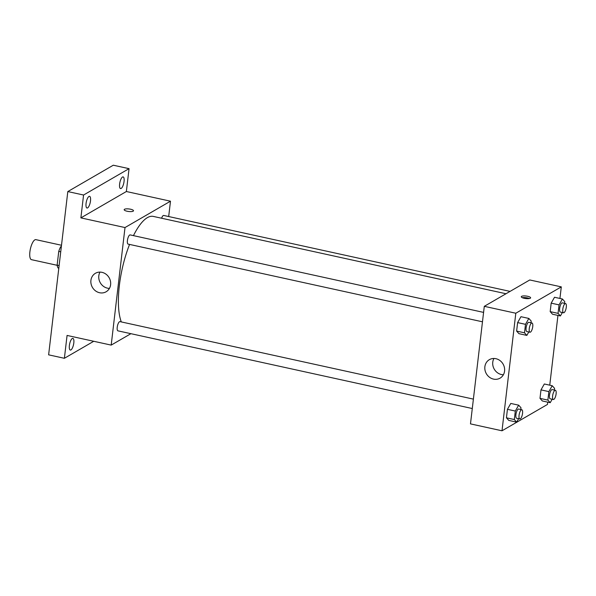 <?xml version="1.0" encoding="UTF-8"?>
<svg xmlns="http://www.w3.org/2000/svg" width="596" height="596" viewBox="0 0 596 596"><rect width="100%" height="100%" fill="white"/><g stroke="black" fill="none" stroke-linecap="round" stroke-linejoin="round"><path stroke-width="0.89" d="M61.5 245.261L35.879 239.644A10.251 3.375 102.4 0 0 30.389 248.934A10.251 3.375 102.4 0 0 31.491 259.67L57.164 265.302M59.116 265.563L57.134 265.131L58.751 251.385A13.231 4.358 102.4 0 1 60.636 246.804L61.366 246.379M57.134 265.131A13.231 4.358 102.4 0 0 58.14 268.029L58.81 268.178M60.725 251.817L58.751 251.385M61.299 246.953L60.636 246.804M93.736 341.285L64.383 358.293L48.626 354.836L67.81 191.569L113.292 165.211L129.049 168.661L126.367 191.517L170.486 201.195L168.683 216.542M73.807 342.946A5.99 1.974 -77.6 0 1 70.313 350.075A5.99 1.974 -77.6 0 1 69.382 345.509A5.99 1.974 -77.6 0 1 72.876 338.379A5.99 1.974 -77.6 0 1 73.807 342.946M64.383 358.293L67.072 335.436L111.191 345.106L125.004 227.553L80.877 217.883L83.567 195.026L67.81 191.569M99.562 292.733A10.676 9.655 59.9 0 1 91.091 283.957A10.676 9.655 59.9 0 1 95.412 273.296A10.676 9.655 59.9 0 1 109.12 277.691A10.676 9.655 59.9 0 1 106.118 291.772A10.676 9.655 59.9 0 1 99.562 292.733M83.567 195.026L129.049 168.661M90.495 200.897A5.99 1.974 -77.6 0 1 87.001 208.026A5.99 1.974 -77.6 0 1 86.07 203.46A5.99 1.974 -77.6 0 1 89.564 196.33A5.99 1.974 -77.6 0 1 90.495 200.897M124.05 181.452A5.99 1.974 -77.6 0 1 120.556 188.582A5.99 1.974 -77.6 0 1 119.625 184.015A5.99 1.974 -77.6 0 1 123.119 176.885A5.99 1.974 -77.6 0 1 124.05 181.452M80.877 217.883L126.367 191.517M506.011 293.746L153.284 216.408A58.088 19.132 102.4 0 0 133.459 235.629M129.563 244.427A58.088 19.132 102.4 0 0 121.301 321.922M125.004 227.553L170.486 201.195M130.904 333.685L111.191 345.106M483.579 312.393L130.166 234.906A4.716 1.55 102.4 0 0 127.641 239.182A4.716 1.55 102.4 0 0 128.147 244.114L482.477 321.803M510.064 291.392L163.721 215.454A4.716 1.55 102.4 0 0 161.613 218.233M472.285 408.536L117.956 330.847A4.716 1.55 -77.6 0 1 117.323 326.586A4.716 1.55 -77.6 0 1 119.498 321.736A4.716 1.55 -77.6 0 1 119.975 321.631L473.395 399.119M124.169 209.68A4.701 1.281 -173.3 0 1 124.504 209.278A4.701 1.281 -173.3 0 1 129.794 209.069A4.701 1.281 -173.3 0 1 133.504 210.775A4.701 1.281 -173.3 0 1 128.684 211.498A4.701 1.281 -173.3 0 1 124.169 209.68A4.701 1.281 -173.3 0 1 124.504 209.278A4.701 1.281 -173.3 0 1 129.794 209.077A4.701 1.281 -173.3 0 1 133.504 210.775M109.433 288.389A10.676 9.655 59.9 0 1 107.459 288.159A10.676 9.655 59.9 0 1 99.994 272.104M547.754 402.144L547.486 404.431L502.003 430.789L470.482 423.883L484.295 306.329L529.777 279.964L561.298 286.877L559.935 298.447M557.945 315.418L549.75 385.18M528.801 331.957L526.849 335.406L518.967 333.678L516.62 331.085L517.619 322.6L520.956 316.707L528.838 318.435L531.185 321.035L530.976 322.779M552.172 399.238L550.212 402.687L542.338 400.959L539.991 398.366L540.989 389.881L544.327 383.988L552.209 385.716L554.556 388.316L554.347 390.06M502.003 430.789L515.808 313.235L561.298 286.877M562.356 312.513L560.404 315.954L552.522 314.226L550.183 311.634L551.173 303.148L554.518 297.262L562.4 298.991L564.74 301.583L564.539 303.334M518.609 418.69L516.658 422.132L508.775 420.403L506.436 417.811L507.427 409.325L510.772 403.44L518.654 405.168L520.993 407.761L520.792 409.512M515.808 313.235L484.295 306.329M493.525 379.108A10.676 9.655 59.9 0 1 485.047 370.332A10.676 9.655 59.9 0 1 489.368 359.664A10.676 9.655 59.9 0 1 503.076 364.067A10.676 9.655 59.9 0 1 500.074 378.147A10.676 9.655 59.9 0 1 493.525 379.108M521.612 296.346A4.701 1.281 -173.3 0 1 526.901 296.137A4.701 1.281 -173.3 0 1 530.611 297.844A4.701 1.281 -173.3 0 1 525.799 298.566A4.701 1.281 -173.3 0 1 521.277 296.748A4.701 1.281 -173.3 0 1 521.612 296.346M522.29 297.695A4.701 1.281 -173.3 0 1 529.404 298.536M503.389 374.757A10.676 9.655 59.9 0 1 501.415 374.534A10.676 9.655 59.9 0 1 493.95 358.472M516.658 422.132L514.311 419.539L515.309 411.054L518.654 405.168M521.813 409.735L518.662 409.042A4.716 1.55 102.4 0 0 516.136 413.319A4.716 1.55 102.4 0 0 516.643 418.258L519.794 418.951A4.716 1.55 102.4 0 0 520.278 418.846A4.716 1.55 102.4 0 0 522.454 413.997A4.716 1.55 102.4 0 0 521.813 409.735A4.716 1.55 102.4 0 0 519.287 414.011A4.716 1.55 102.4 0 0 519.794 418.951M508.775 420.403L506.436 417.811L507.427 409.325L510.772 403.44M514.311 419.539L506.436 417.811M515.309 411.054L507.427 409.325M526.849 335.406L524.502 332.814L525.501 324.328L528.838 318.435M532.005 323.01L528.853 322.317A4.716 1.55 102.4 0 0 526.328 326.586A4.716 1.55 102.4 0 0 526.834 331.525L529.986 332.218A4.716 1.55 102.4 0 0 530.462 332.121A4.716 1.55 102.4 0 0 532.645 327.271A4.716 1.55 102.4 0 0 532.005 323.01A4.716 1.55 102.4 0 0 529.479 327.279A4.716 1.55 102.4 0 0 529.986 332.218M518.967 333.678L516.62 331.085L517.619 322.6L520.956 316.707M524.502 332.814L516.62 331.085M525.501 324.328L517.619 322.6M550.212 402.687L547.873 400.095L548.871 391.609L552.209 385.716M555.375 390.291L552.224 389.598A4.716 1.55 102.4 0 0 549.698 393.867A4.716 1.55 102.4 0 0 550.205 398.806L553.356 399.499A4.716 1.55 102.4 0 0 553.833 399.402A4.716 1.55 102.4 0 0 556.008 394.552A4.716 1.55 102.4 0 0 555.375 390.291A4.716 1.55 102.4 0 0 552.85 394.559A4.716 1.55 102.4 0 0 553.356 399.499M542.338 400.959L539.991 398.366L540.989 389.881L544.327 383.988M547.873 400.095L539.991 398.366M548.871 391.609L540.989 389.881M560.404 315.954L558.057 313.362L559.055 304.876L562.4 298.991M565.559 303.558L562.408 302.865A4.716 1.55 102.4 0 0 559.882 307.141A4.716 1.55 102.4 0 0 560.389 312.08L563.54 312.773A4.716 1.55 102.4 0 0 564.025 312.669A4.716 1.55 102.4 0 0 566.2 307.819A4.716 1.55 102.4 0 0 565.559 303.558A4.716 1.55 102.4 0 0 563.034 307.834A4.716 1.55 102.4 0 0 563.54 312.773M552.522 314.226L550.183 311.634L551.173 303.148L554.518 297.262M558.057 313.362L550.183 311.634M559.055 304.876L551.173 303.148"/></g></svg>
